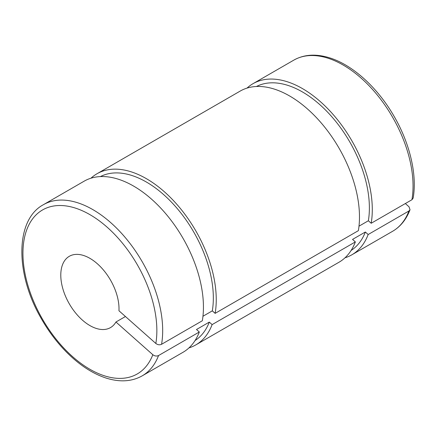 <?xml version="1.0" encoding="UTF-8"?>
<svg xmlns="http://www.w3.org/2000/svg" width="436" height="436" viewBox="0 0 436 436"><rect width="100%" height="100%" fill="white"/><g stroke="black" fill="none" stroke-linecap="round" stroke-linejoin="round"><path stroke-width="0.65" d="M405.344 203.547L409.017 206.8L410.02 209.76L408.924 210.986L368.169 234.519L365.346 232.012L352.539 239.408L355.356 241.915L212.125 324.607L209.302 322.106L196.494 329.502L199.317 332.003L158.557 355.536C156.617 356.403 154.704 356.13 152.823 354.713L115.943 322.008L125.454 316.52M202.958 316.258L212.316 310.857L215.139 313.359L358.37 230.666A98.814 57.051 -120 0 0 321.991 123.851A98.814 57.051 -120 0 0 240.203 91.075L96.972 173.773A98.814 57.051 -120 0 0 90.982 178.193M115.943 322.008A41.169 23.773 -120 0 1 110.482 327.61A41.169 23.773 -120 0 1 69.313 303.838A41.169 23.773 -120 0 1 69.313 256.297A41.169 23.773 -120 0 1 101.844 268.195A41.169 23.773 -120 0 1 118.957 310.759L155.837 343.464C157.718 344.881 159.631 345.154 161.571 344.287L202.331 320.754A98.814 57.051 -120 0 0 165.947 213.945A98.814 57.051 -120 0 0 84.164 181.169L43.404 204.697C15.304 219.64 14.9 273.214 41.038 318.16C48.151 330.733 56.484 341.895 66.038 351.65C79.199 364.948 92.764 373.821 106.727 378.263C120.205 382.361 132.032 381.555 142.212 375.843A98.814 57.051 -120 0 0 158.557 355.536M358.997 226.17L368.36 220.763L371.183 223.27L411.938 199.737L413.143 198.113M215.139 313.359A98.814 57.051 -120 0 0 178.76 206.55A98.814 57.051 -120 0 0 96.972 173.773M188.962 347.895A98.814 57.051 -120 0 0 195.78 344.92A98.814 57.051 -120 0 0 212.125 324.607M212.316 310.857A94.694 54.674 -120 0 0 178.155 209.64A94.694 54.674 -120 0 0 100.422 176.58M195.072 340.527A94.694 54.674 -120 0 0 209.302 322.106M195.78 344.92L339.017 262.221A98.814 57.051 -120 0 0 355.356 241.915M368.36 220.763A94.694 54.674 -120 0 0 334.199 119.546A94.694 54.674 -120 0 0 256.461 86.492M351.116 250.438A94.694 54.674 -120 0 0 365.346 232.012M371.183 223.27A98.814 57.051 -120 0 0 334.804 116.456A98.814 57.051 -120 0 0 253.016 83.679A98.814 57.051 -120 0 0 247.027 88.099M345.007 257.801A98.814 57.051 -120 0 0 351.825 254.826A98.814 57.051 -120 0 0 368.169 234.519M142.212 375.843L182.973 352.315A98.814 57.051 -120 0 0 199.317 332.003M408.924 210.986A98.814 57.051 60 0 1 392.585 231.298L351.825 254.826M413.154 198.069C417.29 174.678 409.796 143.106 393.839 115.894C377.369 87.293 352.244 64.572 329.093 57.683C315.68 53.644 303.908 54.462 293.771 60.152A98.814 57.051 60 0 1 375.56 92.928A98.814 57.051 60 0 1 411.938 199.737M161.571 344.287A98.814 57.051 -120 0 0 125.192 237.473A98.814 57.051 -120 0 0 43.404 204.697M152.823 354.713A94.694 54.674 60 0 1 41.197 316.896A94.694 54.674 60 0 1 70.697 206.795A94.694 54.674 60 0 1 155.837 343.464M293.771 60.152L253.016 83.679M410.004 209.809C406.27 219.515 400.466 226.676 392.585 231.298"/></g></svg>
